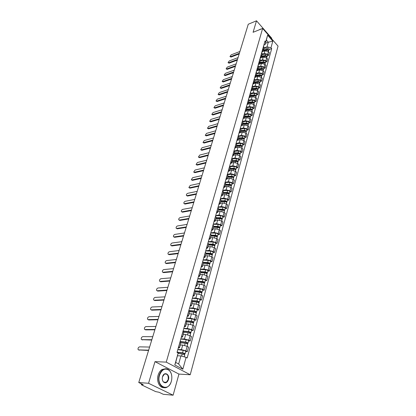 <?xml version="1.0" encoding="UTF-8"?>
<svg xmlns="http://www.w3.org/2000/svg" width="416" height="416" viewBox="0 0 416 416"><rect width="100%" height="100%" fill="white"/><g stroke="black" fill="none" stroke-linecap="round" stroke-linejoin="round"><path stroke-width="0.62" d="M271.575 38.698L271.71 38.215L256.511 20.8L248.264 24.237L138.757 382.533L148.548 383.282L173.113 395.2L178.942 374.083L190.226 374.748L278.049 46.108L262.626 28.449L166.249 362.123L154.991 361.644L148.548 383.282M173.113 395.2L163.28 394.3L159.058 392.278L155.626 391.596L141.752 384.956L141.331 384.618L141.554 383.88M256.511 20.8L253.089 32.297L262.626 28.449M141.877 384.03L141.716 384.556L143.218 384.675L138.757 382.533M141.716 384.556L141.331 384.618M177.845 349.539L181.438 349.622L185.905 350.865L187.32 351.655L188.562 347.11L187.164 346.32L182.712 345.077L180.294 345.041M179.546 347.698L180.825 343.158L179.988 342.264L178.698 346.845L179.54 347.729L178.282 348M185.697 351.614L187.32 351.655M180.846 338.915L184.428 338.936L188.859 340.168L190.252 340.969L191.474 336.508L190.091 335.696L185.676 334.474L183.269 334.474M181.662 336.029L182.562 336.986L181.303 337.293M188.635 340.954L190.252 340.969M182.572 336.955L183.825 332.493L182.936 331.526M183.799 328.468L187.361 328.437L191.755 329.654L193.133 330.47L194.34 326.076L192.967 325.255L188.588 324.048L186.196 324.08M184.652 325.442L185.536 326.425L184.278 326.768M191.521 330.476L193.133 330.47M185.546 326.394L186.779 322.01L185.905 321.017M186.701 318.193L190.252 318.11L194.61 319.311L195.967 320.143L197.153 315.827L195.801 314.99L191.459 313.794L189.072 313.862M187.595 315.032L188.458 316.04L187.205 316.415M194.366 320.174L195.967 320.143M194.61 319.311L196.269 313.279C196.108 312.759 195.307 312.374 193.872 312.13L189.675 311.724L188.822 310.679M189.556 308.09L193.092 307.954L197.413 309.145L198.754 309.988L199.919 305.739L198.583 304.892L194.277 303.711L191.901 303.815M190.486 304.798L191.334 305.833L190.076 306.238M197.158 310.045L198.754 309.988M191.339 305.802L192.535 301.569L191.693 300.518M192.364 298.152L195.884 297.97L200.169 299.146L201.495 299.998L202.639 295.823L201.323 294.965L197.049 293.795L194.683 293.93M193.326 294.731L194.158 295.797L192.904 296.234M199.909 300.076L201.495 299.998M194.168 295.76L195.338 291.6L194.516 290.524M195.125 288.376L198.63 288.148L202.883 289.307L204.194 290.176L205.317 286.068L204.017 285.194L199.779 284.04L197.423 284.206M196.123 284.835L196.94 285.922L195.686 286.385M202.608 290.274L204.194 290.176M196.95 285.886L198.099 281.793L197.293 280.696M197.839 278.762L201.328 278.481L205.551 279.63L206.846 280.509L207.953 276.468L206.669 275.584L202.462 274.44L200.117 274.638M198.874 275.101L199.675 276.208L198.422 276.702M205.27 280.628L206.846 280.509M199.685 276.177L200.819 272.147L200.023 271.029M200.512 269.298L203.991 268.975L208.177 270.109L209.456 270.998L210.548 267.02L209.274 266.126L205.098 264.997L202.764 265.226M201.578 265.522L202.363 266.656L201.115 267.176M207.886 271.138L209.456 270.998M208.952 263.214L208.848 263.604L209.108 263.474L208.021 262.896L203.486 262.662L202.712 261.518M203.143 259.984L206.606 259.615L210.761 260.738L212.025 261.638L213.096 257.728L211.843 256.823L207.698 255.7L205.374 255.96M204.24 256.1L205.01 257.254L203.762 257.8M210.46 261.799L212.025 261.638M205.02 257.218L206.118 253.323L205.353 252.158M205.733 250.817L209.18 250.406L213.304 251.519L214.552 252.429L215.608 248.576L214.365 247.66L210.257 246.553L207.943 246.844M206.861 246.828L207.615 248.004L206.367 248.576M212.997 252.606L214.552 252.429M207.626 247.962L208.702 244.135L207.958 242.949M208.281 241.795L211.713 241.342L215.805 242.445L217.038 243.365L218.083 239.569L216.85 238.649L212.774 237.552L210.47 237.864M209.44 237.702L210.179 238.898L208.931 239.491M215.493 243.558L217.038 243.365M210.189 238.857L211.25 235.087L210.517 233.886M210.792 232.908L214.209 232.419L218.27 233.511L219.487 234.437L220.516 230.703L219.3 229.772L215.254 228.686L212.956 229.029M211.978 228.722L212.701 229.934L211.458 230.552M217.948 234.65L219.487 234.437M212.711 229.892L213.756 226.184L213.039 224.962M213.262 224.162L216.663 223.636L220.693 224.713L221.9 225.649L222.908 221.972L221.712 221.031L217.693 219.96L215.405 220.324M214.474 219.877L215.186 221.114L213.944 221.754M220.366 225.883L221.9 225.649M215.197 221.073L216.226 217.422L215.519 216.18M215.696 215.55L219.086 214.984L223.085 216.05L224.276 216.996L225.269 213.377L224.084 212.425L220.095 211.364L217.818 211.754M216.934 211.172L217.63 212.425L216.393 213.091M222.747 217.246L224.276 216.996M217.641 212.384L218.655 208.79L217.963 207.532M218.093 207.069L221.468 206.466L225.436 207.522L226.616 208.478L227.594 204.911L226.418 203.954L222.461 202.904L220.194 203.315M219.352 202.602L220.038 203.871L218.8 204.558M225.092 208.738L226.616 208.478M220.054 203.83L221.047 200.294L220.366 199.02M220.454 198.713L223.813 198.078L227.75 199.124L228.92 200.086L229.882 196.57L228.722 195.608L224.791 194.563L222.534 195M221.738 194.163L222.409 195.447L221.177 196.154M227.406 200.361L228.92 200.086M222.425 195.406L223.402 191.922L222.737 190.632L227.661 190.57C228.982 190.71 229.679 191.126 229.762 191.823L229.237 193.716L228.779 194.059M222.778 190.481L226.122 189.816L230.032 190.845L231.187 191.818L232.138 188.354L230.989 187.382L227.089 186.352L224.843 186.815M224.084 185.853L224.744 187.153L223.512 187.881M229.679 192.114L231.187 191.818M224.76 187.106L225.722 183.68L225.066 182.374L228.4 181.672L232.284 182.697L233.423 183.674L234.359 180.263L233.22 179.286L229.351 178.266L227.115 178.745M226.398 177.663L227.048 178.979L225.815 179.728M231.92 183.981L233.423 183.674M227.058 178.937L228.01 175.562L227.365 174.236M227.49 174.346L230.641 173.654L234.494 174.668L235.622 175.651L236.548 172.292L235.425 171.304L231.577 170.295L229.351 170.794M228.675 169.598L229.315 170.929L228.082 171.694M234.13 175.973L235.622 175.651M229.325 170.882L230.261 167.56L229.632 166.223M229.861 166.442L232.851 165.75L236.678 166.754L237.796 167.742L238.701 164.434L237.593 163.441L233.776 162.443L231.556 162.963M230.922 161.652L231.546 162.999L230.318 163.779M236.309 168.08L237.796 167.742M231.561 162.952L232.482 159.676L231.863 158.33M232.18 158.647L235.03 157.96L238.831 158.954L239.933 159.952L240.828 156.686L239.73 155.693L235.94 154.7L233.724 155.246M233.132 153.826L233.745 155.184L232.523 155.984M238.451 160.3L239.933 159.952M233.761 155.137L234.666 151.913L234.057 150.55M234.447 150.972L237.172 150.285L240.947 151.273L242.039 152.272L242.923 149.058L241.836 148.054L238.072 147.072L235.846 147.638M235.31 146.11L235.914 147.482L234.692 148.299M240.568 152.636L242.039 152.272M235.929 147.436L236.824 144.258L236.226 142.88M236.673 143.4L239.288 142.719L243.038 143.697L244.119 144.706L244.988 141.534L243.911 140.525L240.172 139.552L237.921 140.15M237.458 138.507L238.051 139.89L236.834 140.722M242.648 145.08L244.119 144.706M238.066 139.844L238.945 136.713L238.358 135.325M238.857 135.944L241.374 135.262L245.097 136.23L246.168 137.244L247.021 134.118L245.955 133.104L242.247 132.142L239.944 132.772M239.574 131.014L240.157 132.413L238.94 133.26M244.702 137.628L246.168 137.244M240.172 132.361L241.041 129.277L240.464 127.878M240.994 128.591L243.428 127.915L247.125 128.872L248.186 129.886L249.028 126.807L247.972 125.788L244.291 124.836L241.904 125.507M241.665 123.63L242.237 125.034L241.02 125.897M246.73 130.286L248.186 129.886M242.247 124.987L243.105 121.945L242.538 120.536M243.095 121.347L245.456 120.666L249.127 121.612L250.177 122.637L251.009 119.595L249.964 118.576L246.303 117.629L243.786 118.362M243.719 116.345L244.28 117.764L243.069 118.643M248.726 123.048L250.177 122.637M244.296 117.712L245.138 114.717L244.582 113.298M245.154 114.202L247.452 113.516L251.098 114.457L252.138 115.482L252.959 112.486L251.924 111.462L248.29 110.526L245.409 111.389M245.747 109.169L246.298 110.594L245.092 111.488M250.692 115.908L252.138 115.482M246.314 110.547L247.146 107.593L246.594 106.163M247.177 107.156L249.423 106.47L253.048 107.401L254.072 108.43L254.883 105.477L253.859 104.442L250.25 103.516L247.068 104.504M247.749 102.086L248.29 103.527L247.083 104.432M252.637 108.862L254.072 108.43M248.305 103.475L249.122 100.568L248.586 99.122M249.168 100.209L251.368 99.518L254.966 100.443L255.98 101.478L256.781 98.561L255.767 97.526L252.184 96.606L249.012 97.614M249.72 95.108L250.255 96.559L249.049 97.474M254.55 101.92L255.98 101.478M250.266 96.502L251.077 93.636L250.546 92.186M251.118 93.361L253.287 92.664L256.859 93.579L257.863 94.614L258.653 91.744L257.65 90.698L254.088 89.788L250.931 90.818M251.664 88.223L252.19 89.679L250.988 90.61M256.443 95.066L257.863 94.614M252.205 89.627L253.001 86.798L252.481 85.337M253.037 86.606L255.174 85.899L258.726 86.804L259.724 87.849L260.499 85.015L259.506 83.97L255.97 83.065L252.824 84.115M253.583 81.432L254.098 82.898L252.902 83.845M258.305 88.312L259.724 87.849M254.114 82.846L254.899 80.059L254.384 78.588M254.925 79.945L257.041 79.227L260.567 80.127L261.555 81.172L262.324 78.374L261.336 77.329L257.821 76.435L254.691 77.501M255.476 74.734L255.98 76.211L254.79 77.168M260.14 81.645L261.555 81.172M255.996 76.159L256.771 73.408L256.266 71.932M256.781 73.372L258.882 72.644L262.382 73.533L263.364 74.584L264.118 71.822L263.146 70.772L259.652 69.888L256.537 70.98M257.338 68.13L257.837 69.612L256.646 70.58M261.955 75.067L263.364 74.584M257.852 69.555L258.617 66.846L258.123 65.359M258.606 66.893L260.697 66.149L264.176 67.033L265.148 68.084L265.897 65.364L264.93 64.308L261.456 63.43L258.352 64.537M259.184 61.61L259.672 63.102L258.487 64.08M263.744 68.578L265.148 68.084M259.688 63.045L260.442 60.372L259.953 58.88M260.406 60.497L262.491 59.743L265.949 60.616L266.906 61.672L267.644 58.984L266.687 57.928L263.24 57.054L260.151 58.183M260.998 55.177L261.482 56.675L260.296 57.663M265.512 62.171L266.906 61.672M261.498 56.623L262.236 53.986L261.758 52.484M262.184 54.184L264.259 53.42L267.691 54.283L268.642 55.344L269.37 52.692L268.424 51.631L264.997 50.768L261.919 51.912M262.792 48.833L263.266 50.336L262.085 51.334M267.254 55.848L268.642 55.344M263.281 50.284L264.014 47.679L263.541 46.171M180.908 355.904L186.092 357.354L182.837 369.226L174.798 364.972L178.162 353.007L175.703 362.419L178.656 363.995L180.908 355.904L177.564 355.8M265.465 43.316L268.304 42.229L266.386 40.056L265.101 44.611L265.736 41.86L264.997 41.023L177.039 352.388L178.162 353.007M265.736 41.86L267.613 35.199L272.797 41.127L270.977 47.778L267.036 46.784L268.304 42.229L272.797 41.127M186.092 357.354L187.184 357.952L271.7 48.594L270.977 47.778M190.226 374.748L166.249 362.123M178.942 374.083L154.991 361.644M263.936 47.954L267.036 46.784M265.101 44.611L263.848 45.089M268.975 49.608L271.7 48.594M182.837 369.226L178.656 363.995M174.798 364.972L175.703 362.419M266.386 40.056L267.613 35.199M148.559 350.459L138.746 349.965M149.599 347.058L139.573 346.856C138.346 347.303 137.847 348.208 138.081 349.565L138.616 349.898L148.652 350.147M178.1 353.47L182.224 354.021C183.7 354.312 184.538 354.682 184.725 355.124L184.252 356.84M177.044 352.373L182.962 353.158L184.163 353.688L183.716 354.411M148.013 352.248L147.384 354.312M177.117 352.118L182.551 352.841C184.028 353.132 184.86 353.501 185.052 353.948L184.501 354.094L184.335 354.697M177.819 349.643L183.243 350.35C184.72 350.636 185.552 351.005 185.739 351.458L185.052 353.948M183.976 353.486L184.501 354.094M151.741 340.049L141.934 339.69M152.771 336.684L142.776 336.643C141.565 337.095 141.071 337.979 141.294 339.305L141.835 339.638L151.84 339.721M154.866 329.815L145.605 329.878L145.075 329.581M155.886 326.477L145.928 326.596C144.732 327.049 144.238 327.922 144.451 329.212L145.002 329.545L154.976 329.472M180.622 342.711L185.208 343.278C186.68 343.559 187.502 343.933 187.684 344.396L187.158 346.315M180.055 341.723L185.936 342.446L187.122 342.982L186.69 343.663M151.107 342.129L150.488 344.157M180.128 341.458L185.531 342.118C186.997 342.399 187.824 342.774 188.006 343.236L187.455 343.398L187.299 343.954M180.82 339.019L186.212 339.669C187.678 339.95 188.5 340.319 188.677 340.792L188.006 343.236M186.94 342.768L187.455 343.398M183.784 332.223L188.146 332.722C189.602 332.987 190.419 333.367 190.596 333.845L188.859 340.168M183.014 331.25L188.859 331.916L190.034 332.457L189.613 333.096M154.149 332.166L153.54 334.168M183.092 330.97L188.464 331.578C189.92 331.848 190.736 332.223 190.908 332.706L190.216 333.393M183.768 328.578L189.129 329.17C190.585 329.436 191.402 329.815 191.573 330.304L190.908 332.706M189.852 332.238L190.356 332.888M171.366 381.176L171.626 380.078C172.245 376.038 171.465 372.835 169.286 370.464C165.24 367.656 161.99 369.236 159.541 375.216C155.969 386.5 168.574 392.574 171.366 381.176M159.24 375.128C160.04 372.533 161.335 370.672 163.124 369.538C165.329 368.321 167.362 368.56 169.229 370.266C171.465 372.694 172.26 375.981 171.621 380.11L171.361 381.233C170.57 383.911 169.244 385.83 167.372 386.989C162.318 390.359 156.837 382.481 159.24 375.128M168.449 379.704C167.211 382.772 165.552 383.552 163.478 382.039C162.479 380.89 162.11 379.366 162.365 377.473L162.531 376.724C164.034 371.025 170.18 374.192 168.449 379.704M162.531 376.787L162.37 377.499C162.126 379.298 162.479 380.744 163.426 381.836C164.304 382.694 165.266 382.84 166.317 382.268L168.152 379.621C168.605 375.315 167.336 373.5 164.346 374.171L162.531 376.787M163.888 387.634C159.479 388.045 156.239 381.014 158.142 375.06C158.943 372.471 160.238 370.609 162.032 369.481L165.448 368.779M266.344 32.708L263.172 29.078M261.737 28.808L260.863 29.162M260.317 29.38L262.028 28.694M263.125 29.021L263.822 29.463M259.392 29.754L260.655 29.073M157.945 319.748L148.715 319.951L148.164 319.634M158.954 316.441L149.027 316.711C147.846 317.164 147.358 318.022 147.56 319.285L148.122 319.608L158.054 319.384M160.971 309.842L151.772 310.18L151.169 309.837M161.975 306.571L152.079 306.982C150.909 307.44 150.426 308.282 150.623 309.514L151.185 309.837L161.091 309.462M163.951 300.092L154.783 300.565L154.164 300.217M164.944 296.852L155.085 297.409C153.925 297.866 153.442 298.693 153.634 299.9L154.206 300.217L164.07 299.702M186.789 321.89L191.032 322.338C192.478 322.598 193.289 322.977 193.456 323.476L191.755 329.654M185.921 320.954L191.734 321.558L192.894 322.109L192.488 322.707M157.144 322.369L156.546 324.334M186.004 320.663L191.344 321.214C192.79 321.474 193.596 321.854 193.762 322.358L193.086 323.003M186.67 318.308L192 318.848C193.445 319.103 194.251 319.483 194.412 319.992L193.762 322.358M192.717 321.88L193.211 322.551M189.098 310.856L194.563 311.376L195.707 311.927L195.317 312.494M160.092 312.718L159.5 314.657M188.869 310.523L194.173 311.028C195.614 311.272 196.409 311.657 196.57 312.177L195.905 312.796M189.524 308.209L194.823 308.698C196.258 308.942 197.054 309.327 197.21 309.852L196.57 312.177M195.536 311.698L195.447 312.031L196.019 312.385M192.488 301.725L196.659 302.089C198.089 302.323 198.879 302.713 199.03 303.248L197.413 309.145M192.239 300.924L197.34 301.361L198.479 301.917L198.099 302.448M162.994 303.222L162.412 305.131M191.755 300.555L196.96 301.002C198.39 301.241 199.181 301.626 199.332 302.162L198.682 302.749M192.327 298.272L197.6 298.714C199.025 298.948 199.81 299.338 199.961 299.874L199.332 302.162M198.307 301.678L198.214 302.026L198.78 302.385M166.884 290.503L157.747 291.106L157.108 290.753M167.866 287.295L158.038 287.986C156.894 288.444 156.416 289.26 156.598 290.436L157.175 290.748L167.008 290.098M195.26 291.886L199.404 292.209C200.824 292.438 201.609 292.828 201.755 293.379L200.169 299.146M195.224 291.138L200.075 291.507L201.198 292.074L200.829 292.562M165.854 293.873L165.282 295.75M194.865 290.774L199.701 291.143C201.12 291.372 201.9 291.762 202.046 292.313L201.406 292.869M195.088 288.501L200.33 288.891C201.744 289.115 202.524 289.51 202.67 290.066L202.046 292.313M201.037 291.829L200.938 292.183L201.495 292.552M169.77 281.06L160.664 281.788L160.009 281.429M170.742 277.883L160.95 278.71C159.817 279.167 159.344 279.973 159.52 281.122L160.098 281.429L169.9 280.644M197.985 282.209L202.108 282.495C203.518 282.714 204.292 283.109 204.433 283.67L202.883 289.307M198.089 281.497L202.769 281.819L203.882 282.386L203.523 282.844M168.667 284.669L168.1 286.515M197.844 281.133L202.4 281.445C203.809 281.663 204.584 282.058 204.719 282.625L204.09 283.15M197.803 278.886L203.013 279.23C204.422 279.448 205.192 279.838 205.332 280.41L204.719 282.625M203.72 282.131L203.616 282.506L204.168 282.875M172.609 271.773L163.535 272.615L162.864 272.256M173.571 268.622L163.816 269.573C162.698 270.036 162.224 270.826 162.391 271.95L162.973 272.256L172.739 271.336M200.663 272.688L204.766 272.932C206.164 273.146 206.934 273.541 207.064 274.123L205.551 279.63M200.834 272.007L205.416 272.282L206.518 272.854L206.17 273.281M171.439 275.605L170.882 277.425M200.699 271.643L205.052 271.903C206.45 272.111 207.215 272.506 207.35 273.088L206.731 273.593M200.476 269.422L205.66 269.724C207.054 269.932 207.818 270.327 207.948 270.91L207.35 273.088M206.357 272.594L206.253 272.979L206.799 273.354M175.406 262.626L166.364 263.588L165.672 263.224M176.358 259.501L166.639 260.582C165.532 261.04 165.058 261.82 165.22 262.922L165.807 263.219L175.542 262.179M203.304 263.318L207.381 263.526C208.77 263.728 209.529 264.129 209.654 264.722L208.177 270.109M203.46 262.298L207.662 262.512C209.05 262.714 209.81 263.11 209.934 263.708L208.775 263.869M174.164 266.677L173.618 268.471M203.107 260.114L208.26 260.364C209.648 260.567 210.402 260.967 210.527 261.565L209.934 263.708M178.157 253.62L169.146 254.696L168.444 254.327M179.104 250.526L169.416 251.727C168.319 252.184 167.851 252.954 168.007 254.03L168.6 254.322L178.298 253.157M180.866 244.748L171.891 245.934L171.168 245.565M181.802 241.686L172.151 243.001C171.07 243.464 170.602 244.218 170.752 245.274L171.35 245.56L181.012 244.275M183.534 236.018L174.59 237.307L173.857 236.933M184.465 232.981L174.845 234.411C173.774 234.874 173.311 235.617 173.456 236.647L174.054 236.928L183.685 235.534M186.165 227.417L177.252 228.81L176.504 228.431M187.086 224.406L177.502 225.945C176.441 226.408 175.984 227.146 176.119 228.15L176.722 228.426L186.316 226.923M188.755 218.946L179.873 220.438L179.114 220.054M189.665 215.961L180.118 217.604C179.067 218.067 178.61 218.795 178.745 219.783L179.353 220.054L188.911 218.436M191.303 210.595L182.458 212.186L181.688 211.801M192.208 207.641L182.697 209.388C181.657 209.851 181.204 210.569 181.329 211.536L181.938 211.801L191.464 210.08M205.899 254.093L209.955 254.27C211.333 254.462 212.087 254.868 212.207 255.476L210.761 260.738M206.076 253.469L210.584 253.661L211.661 254.244L211.338 254.602M176.852 257.884L176.264 259.511M206.133 253.094L210.231 253.271C211.614 253.464 212.363 253.864 212.482 254.478L211.89 254.92M205.696 250.947L210.818 251.16C212.196 251.347 212.945 251.753 213.065 252.366L212.482 254.478M211.51 253.973L211.396 254.379L211.931 254.764M208.458 245.014L212.488 245.159C213.86 245.346 214.604 245.747 214.718 246.371L213.304 251.519M208.624 244.416L213.106 244.572L214.172 245.154L213.86 245.487M179.499 249.22L178.89 250.552M208.723 244.031L212.758 244.176C214.131 244.358 214.874 244.764 214.989 245.388L214.406 245.809M208.244 241.925L213.34 242.096C214.708 242.278 215.446 242.684 215.561 243.308L214.989 245.388M214.027 244.884L213.912 245.3L214.438 245.69M210.974 236.075L214.978 236.189C216.346 236.366 217.079 236.772 217.188 237.406L215.805 242.445M211.136 235.503L215.592 235.622L216.648 236.21L216.341 236.512M182.109 240.687L181.537 241.722M211.245 235.113L215.249 235.222C216.611 235.399 217.35 235.804 217.454 236.439L216.882 236.834M210.756 233.043L215.816 233.173C217.178 233.35 217.911 233.756 218.02 234.395L217.454 236.439M216.502 235.934L216.382 236.361L216.908 236.751M213.45 227.276L217.433 227.36C218.79 227.531 219.518 227.937 219.622 228.587L219.294 229.767M213.606 226.725L218.036 226.814L219.081 227.401L218.785 227.677M184.678 232.279L184.2 233.017M213.715 226.325L217.698 226.403C219.055 226.574 219.783 226.985 219.887 227.63L219.32 228.004M213.226 224.302L218.26 224.39C219.612 224.557 220.34 224.968 220.438 225.618L219.887 227.63M218.941 227.126L218.821 227.557L219.336 227.958M215.888 218.613L219.851 218.665C221.198 218.826 221.92 219.237 222.019 219.898L220.693 224.713M216.039 218.083L220.444 218.14L221.484 218.733L221.192 218.977M187.21 223.995L186.878 224.437M216.154 217.677L220.111 217.724C221.458 217.885 222.18 218.296 222.274 218.956L221.723 219.305M215.654 215.691L220.662 215.743C222.009 215.899 222.726 216.31 222.825 216.975L222.274 218.956M221.343 218.447L221.218 218.894L221.728 219.294M218.291 210.08L222.232 210.101C223.569 210.257 224.286 210.668 224.375 211.338L224.078 212.425M218.431 209.576L222.815 209.596L223.844 210.189L223.564 210.413M218.551 209.16L222.487 209.175C223.824 209.331 224.541 209.742 224.63 210.418L224.11 210.756M218.052 207.21L223.033 207.225C224.37 207.376 225.082 207.787 225.17 208.463L224.63 210.418M223.704 209.903L223.813 210.543M193.82 202.374L185 204.058L184.22 203.668M194.714 199.441L185.234 201.292C184.21 201.755 183.758 202.462 183.877 203.408L184.491 203.668L193.981 201.848M220.657 201.677L224.578 201.672C225.904 201.817 226.616 202.233 226.699 202.914L225.436 207.522M220.792 201.193L225.15 201.183L226.169 201.781L225.898 201.973M220.912 200.767L224.827 200.756C226.158 200.907 226.866 201.318 226.954 202.004L226.465 202.348M220.412 198.853L225.363 198.832C226.689 198.978 227.396 199.394 227.484 200.08L226.954 202.004M226.034 201.49L225.992 202.02M196.295 194.272L187.512 196.045L186.716 195.655M197.184 191.365L187.741 193.31C186.722 193.778 186.274 194.475 186.389 195.4L187.008 195.65L196.461 193.736M222.986 193.398L226.886 193.362C228.207 193.508 228.909 193.924 228.987 194.615L227.75 199.124M223.116 192.936L227.453 192.894L228.462 193.497L228.207 193.669L228.327 193.201M223.241 192.504L227.136 192.468C228.457 192.608 229.154 193.024 229.237 193.716M198.734 186.285L189.982 188.152L189.181 187.756M199.618 183.404L190.206 185.442L188.864 187.507L189.483 187.751L198.9 185.739M225.285 185.245L229.159 185.182C230.474 185.318 231.166 185.734 231.244 186.436L230.032 190.845M225.41 184.803L229.715 184.73L230.719 185.333L230.506 185.5M225.529 184.361L229.403 184.298C230.719 184.434 231.41 184.85 231.488 185.552L231.057 185.9M225.233 182.515L229.923 182.432C231.234 182.562 231.925 182.983 232.003 183.685L231.488 185.552M201.141 178.417L192.421 180.367L191.604 179.967M202.015 175.557L192.639 177.689L191.308 179.728L191.927 179.967L201.308 177.861M227.547 177.211L231.4 177.122C232.705 177.247 233.392 177.668 233.464 178.381L233.22 179.28M227.651 176.842L227.932 176.779M227.666 176.79L231.951 176.691L232.768 177.45M227.791 176.342L231.644 176.249C232.944 176.379 233.636 176.8 233.704 177.512L233.303 177.856M227.666 174.522L232.154 174.408C233.454 174.538 234.14 174.954 234.213 175.672L233.704 177.512M203.512 170.659L194.823 172.692L194.002 172.292M204.376 167.825L195.036 170.045L193.71 172.058L194.334 172.286L203.684 170.097M229.772 169.291L233.61 169.182C234.905 169.302 235.586 169.723 235.654 170.446L235.42 171.298M229.856 169L230.417 168.875M229.887 168.891L234.151 168.766L234.988 169.52M230.017 168.438L233.849 168.319C235.144 168.444 235.825 168.865 235.893 169.588L235.508 169.931M230.032 166.644L234.354 166.509C235.643 166.629 236.324 167.05 236.392 167.773L235.893 169.588M205.847 163.015L197.194 165.126L196.362 164.726M206.705 160.207L197.402 162.505L196.082 164.492L196.711 164.72L206.024 162.443M231.972 161.491L235.784 161.356C237.073 161.47 237.749 161.892 237.812 162.62L236.678 166.754M232.034 161.273L232.851 161.08M232.081 161.106L236.319 160.956L237.177 161.699M232.206 160.649L236.018 160.508C237.307 160.623 237.983 161.044 238.046 161.777L237.682 162.12M232.346 158.881L236.517 158.72C237.801 158.834 238.477 159.255 238.54 159.988L238.046 161.777M208.151 155.475L199.529 157.664L198.687 157.264M209.004 152.688L199.732 155.074L198.422 157.035L199.051 157.258L208.328 154.892M234.135 153.8L237.926 153.639C239.21 153.748 239.881 154.175 239.938 154.913L238.831 158.954M234.177 153.655L235.232 153.395M234.239 153.436L238.456 153.254L239.325 153.993M234.369 152.974L238.16 152.807C239.439 152.916 240.11 153.338 240.167 154.081L239.824 154.419M234.598 151.226L238.649 151.044C239.928 151.154 240.594 151.575 240.651 152.318L240.167 154.081M210.423 148.044L201.833 150.306L200.985 149.906M211.266 145.278L202.03 147.748L200.73 149.682L201.36 149.895L210.605 147.451M236.267 146.224L240.042 146.037C241.316 146.141 241.977 146.567 242.034 147.316L240.947 151.273M236.293 146.146L237.572 145.818M207.912 155.537L207.995 155.99M236.366 145.876L240.562 145.673L241.441 146.39M236.501 145.402L240.271 145.215C241.54 145.319 242.206 145.746 242.258 146.494L241.935 146.832M236.808 143.681L240.755 143.478C242.024 143.582 242.684 144.009 242.736 144.758L242.258 146.494M212.664 140.717L204.105 143.052L203.247 142.646M213.502 137.972L204.303 140.52L203.003 142.433L203.637 142.641L212.846 140.119M238.373 138.752L242.122 138.544C243.391 138.642 244.046 139.069 244.098 139.823L243.038 143.697M238.373 138.741L239.871 138.346M210.163 148.112L210.2 148.777M238.467 138.424L242.637 138.19L243.526 138.902M238.602 137.946L242.351 137.738C243.615 137.831 244.27 138.258 244.322 139.017L244.01 139.35M238.961 136.245L242.824 136.022C244.088 136.12 244.743 136.547 244.795 137.306L244.322 139.017M214.869 133.489L206.346 135.897L205.483 135.491M215.701 130.77L206.539 133.39L205.249 135.278L205.878 135.481L215.056 132.881M240.448 131.388L244.176 131.16C245.435 131.248 246.09 131.68 246.137 132.439L245.097 136.23M240.687 131.373L242.122 130.978M212.43 140.78L212.373 141.658M240.536 131.076L244.681 130.822L245.575 131.518M240.672 130.593L244.4 130.359C245.658 130.452 246.308 130.879 246.355 131.643L246.059 131.976M241.077 128.913L244.868 128.674C246.126 128.762 246.776 129.189 246.818 129.958L246.355 131.643M217.048 126.36L208.556 128.835L207.688 128.43M217.875 123.661L208.744 126.355L207.464 128.227L208.094 128.419L217.235 125.746M242.492 124.124L246.204 123.874C247.452 123.963 248.097 124.389 248.144 125.159L247.125 128.872M243.001 124.093L244.338 123.713M214.708 133.536L214.521 134.638M242.575 123.828L246.704 123.552L247.598 124.233M242.71 123.339L246.423 123.089C247.671 123.172 248.316 123.604 248.357 124.374L248.076 124.706M243.147 121.685L246.886 121.425C248.134 121.508 248.778 121.935 248.82 122.71L248.357 124.374M219.201 119.33L210.735 121.872L209.862 121.462M220.017 116.652L210.922 119.418L209.648 121.264L210.283 121.451L219.388 118.711M244.509 116.964L248.201 116.693C249.444 116.776 250.084 117.203 250.12 117.983L249.959 118.57M245.268 116.906L246.511 116.542M217.022 126.37L216.637 127.712M244.587 116.688L248.69 116.381L249.59 117.052M244.728 116.189L248.414 115.918C249.657 115.996 250.297 116.428 250.338 117.208L250.063 117.536M245.175 114.556L248.872 114.275C250.11 114.353 250.749 114.785 250.786 115.565L250.338 117.208M221.317 112.393L212.888 114.998L212.009 114.592M222.128 109.741L213.065 112.57L211.801 114.4L212.436 114.582L221.51 111.769M246.496 109.902L250.167 109.611C251.404 109.689 252.039 110.12 252.075 110.906L251.098 114.457M247.489 109.824L248.643 109.476M219.144 119.506L218.728 120.879M246.568 109.642L250.65 109.314L251.555 109.97M246.709 109.138L250.38 108.846C251.618 108.919 252.252 109.351 252.283 110.136L252.023 110.464M247.161 107.526L250.832 107.229C252.065 107.302 252.699 107.734 252.73 108.519L252.283 110.136M223.408 105.55L215.01 108.222L214.126 107.812M224.214 102.918L215.186 105.815L213.928 107.624L214.562 107.801L223.605 104.92M248.456 102.939L252.112 102.627C253.339 102.7 253.968 103.132 253.999 103.922L253.048 107.401M249.673 102.835L250.744 102.502M221.203 112.783L220.787 114.135M248.524 102.69L252.59 102.346L253.49 102.981M248.669 102.185L252.32 101.873C253.547 101.941 254.176 102.372 254.207 103.168L253.958 103.49M249.116 100.594L252.762 100.277C253.989 100.344 254.618 100.776 254.649 101.572L254.207 103.168M225.472 98.8L217.105 101.53L216.216 101.124M226.273 96.19L217.277 99.154L216.024 100.942L216.663 101.109L225.67 98.16M250.39 96.07L254.025 95.737C255.247 95.805 255.871 96.236 255.897 97.037L254.966 100.443M251.815 95.94L252.808 95.623M223.231 106.142L222.82 107.474M250.458 95.836L254.498 95.467L255.393 96.091M250.598 95.326L254.233 94.994C255.45 95.061 256.074 95.493 256.105 96.288L255.861 96.611M251.04 93.756L254.67 93.418C255.887 93.486 256.511 93.917 256.537 94.718L256.105 96.288M227.51 92.139L219.175 94.931L218.28 94.52M228.301 89.544L219.341 92.576L218.098 94.344L218.733 94.505L227.708 91.494M252.299 89.289L255.913 88.946C257.13 89.003 257.748 89.44 257.769 90.241L257.644 90.698M253.921 89.133L254.842 88.837M225.233 99.59L224.832 100.906M252.361 89.076L256.381 88.686L257.275 89.294M252.507 88.556L256.116 88.208C257.332 88.27 257.951 88.702 257.972 89.508L257.743 89.825M252.938 87.012L256.547 86.658C257.759 86.715 258.378 87.147 258.404 87.958L257.972 89.508M229.518 85.566L221.213 88.416L220.314 88.005M230.303 82.992L221.374 86.081L220.142 87.833L220.782 87.989L229.715 84.916M254.181 82.607L257.78 82.243C258.986 82.295 259.6 82.732 259.62 83.543L259.501 83.964M255.991 82.42L256.838 82.139M227.209 93.122L226.814 94.422M254.238 82.404L258.237 81.999L259.126 82.586M254.384 81.884L257.977 81.515C259.184 81.572 259.797 82.004 259.818 82.815L259.594 83.132M254.816 80.356L258.404 79.986C259.61 80.038 260.224 80.475 260.239 81.286L259.818 82.815M231.499 79.082L223.226 81.983L222.326 81.572M232.279 76.528L223.387 79.674L222.154 81.406L222.799 81.552L231.702 78.426M256.038 76.008L259.615 75.629C260.816 75.681 261.425 76.112 261.44 76.929L260.567 80.127M258.024 75.795L258.804 75.53M229.159 86.736L228.769 88.015M256.09 75.821L260.068 75.395L260.957 75.972M256.24 75.296L259.813 74.911C261.014 74.963 261.622 75.4 261.638 76.216L261.425 76.528M256.662 73.788L260.234 73.403C261.43 73.45 262.038 73.887 262.054 74.703L261.638 76.216M233.459 72.68L225.217 75.634L224.307 75.228M234.234 70.143L225.373 73.346L224.146 75.062L224.791 75.202L233.657 72.015M257.868 69.503L261.43 69.103C262.621 69.15 263.224 69.586 263.24 70.408L262.382 73.533M260.026 69.259L260.744 69.009M231.088 80.428L230.703 81.697M257.92 69.326L261.877 68.884L262.756 69.441M258.066 68.796L261.628 68.396C262.818 68.442 263.422 68.879 263.437 69.701L263.229 70.008M258.487 67.309L262.038 66.903C263.229 66.95 263.832 67.387 263.848 68.208L263.437 69.701M235.388 66.362L227.178 69.368L226.268 68.957M236.158 63.846L227.328 67.101L226.112 68.801L226.756 68.936L235.591 65.692M259.678 63.081L263.219 62.665C264.404 62.707 265.002 63.144 265.018 63.97L264.924 64.303M261.992 62.806L262.647 62.572M232.991 74.204L232.606 75.457M259.724 62.92L263.661 62.457L264.534 62.993M259.875 62.384L263.411 61.968C264.597 62.01 265.195 62.447 265.21 63.274L265.008 63.58M260.286 60.918L263.822 60.497C265.008 60.538 265.606 60.975 265.616 61.802L265.21 63.274M237.297 60.122L229.117 63.18L228.202 62.774M238.056 57.626L229.263 60.939L228.056 62.618L228.696 62.748L237.5 59.452M261.456 56.742L264.987 56.311C266.167 56.347 266.76 56.784 266.77 57.616L265.949 60.616M263.926 56.441L264.524 56.222M234.868 68.058L234.494 69.295M261.503 56.592L265.424 56.113L266.287 56.633M261.654 56.056L265.179 55.624C266.354 55.661 266.947 56.098 266.958 56.93L266.765 57.231M262.064 54.605L265.58 54.168C266.76 54.21 267.348 54.642 267.358 55.479L266.958 56.93M239.174 53.966L231.026 57.07L230.116 56.664M239.933 51.485L231.176 54.85L229.97 56.514L230.615 56.638L239.382 53.284M263.208 50.487L266.729 50.04C267.904 50.076 268.492 50.508 268.497 51.35L267.691 54.283M265.829 50.154L266.37 49.951M236.725 61.989L236.35 63.206M263.26 50.352L267.16 49.852L268.018 50.357M263.416 49.811L266.916 49.358C268.091 49.395 268.679 49.832 268.684 50.669L268.497 50.965M263.817 48.381L267.316 47.928C268.486 47.96 269.074 48.396 269.079 49.234L268.684 50.669M264.997 50.768L264.259 53.42M263.24 57.054L262.491 59.743M261.456 63.43L260.697 66.149M259.652 69.888L258.882 72.644M257.821 76.435L257.041 79.227M255.97 83.065L255.174 85.899M254.088 89.788L253.287 92.664M252.184 96.606L251.368 99.518M250.25 103.516L249.423 106.47M248.29 110.526L247.452 113.516M246.303 117.629L245.456 120.666M244.291 124.836L243.428 127.915M242.247 132.142L241.374 135.262M240.172 139.552L239.288 142.719M238.072 147.072L237.172 150.285M235.94 154.7L235.03 157.96M233.776 162.443L232.851 165.75M231.577 170.295L230.641 173.654M229.351 178.266L228.4 181.672M227.089 186.352L226.122 189.816M224.791 194.563L223.813 198.078M222.461 202.904L221.468 206.466M220.095 211.364L219.086 214.984M217.693 219.96L216.663 223.636M215.254 228.686L214.209 232.419M212.774 237.552L211.713 241.342M210.257 246.553L209.18 250.406M207.698 255.7L206.606 259.615M205.098 264.997L203.991 268.975M202.462 274.44L201.328 278.481M199.779 284.04L198.63 288.148M197.049 293.795L195.884 297.97M194.277 303.711L193.092 307.954M191.459 313.794L190.252 318.11M188.588 324.048L187.361 328.437M185.676 334.474L184.428 338.936M182.712 345.077L181.438 349.622M261.81 52.541L261.05 55.234M260.005 58.937L259.236 61.667M258.175 65.416L257.395 68.182M256.318 71.984L255.528 74.792M254.441 78.645L253.635 81.489M252.533 85.394L251.716 88.28M250.598 92.238L249.772 95.165M248.638 99.18L247.801 102.144M246.652 106.215L245.804 109.221M244.639 113.35L243.776 116.402M242.59 120.588L241.717 123.682M240.521 127.93L239.632 131.071M238.415 135.377L237.515 138.564M236.283 142.938L235.368 146.167M234.12 150.602L233.194 153.878M231.92 158.382L230.979 161.71M229.689 166.275L228.738 169.655M227.427 174.288L226.46 177.715M225.129 182.426L224.146 185.905M222.799 190.684L221.801 194.215M220.428 199.066L219.419 202.654M218.026 207.584L216.996 211.224M215.582 216.232L214.536 219.929M213.101 225.014L212.04 228.769M210.584 233.932L209.503 237.749M208.021 242.996L206.929 246.875M205.421 252.205L204.308 256.147M202.779 261.565L201.651 265.569M200.096 271.076L198.942 275.148M197.361 280.743L196.196 284.882M194.589 290.571L193.398 294.778M191.766 300.565L190.559 304.845M188.895 310.726L187.668 315.078M185.978 321.058L184.73 325.484M183.009 331.573L181.74 336.071M263.593 46.228L262.844 48.89M264.93 64.308L264.176 67.033M259.506 83.97L258.726 86.804M257.65 90.698L256.859 93.579M249.964 118.576L249.127 121.612M235.425 171.304L234.494 174.668M233.22 179.286L232.284 182.697M224.084 212.425L223.085 216.05M219.3 229.772L218.27 233.511M187.164 346.32L185.905 350.865M138.616 349.898L139.235 350.22M182.224 354.021L181.641 356.112M183.243 350.35L182.551 352.841M141.835 339.638L142.449 339.966M145.002 329.545L145.605 329.878M185.208 343.278L184.631 345.368M186.212 339.669L185.531 342.118M188.146 332.722L187.585 334.745M189.129 329.17L188.464 331.578M148.122 319.608L148.715 319.951M151.185 309.837L151.772 310.18M154.206 300.217L154.783 300.565M191.032 322.338L190.486 324.298M192 318.848L191.344 321.214M193.872 312.13L193.341 314.028M194.823 308.698L194.173 311.028M196.659 302.089L196.149 303.93M197.6 298.714L196.96 301.002M157.175 290.748L157.747 291.106M199.404 292.209L198.91 293.998M200.33 288.891L199.701 291.143M160.098 281.429L160.664 281.788M202.108 282.495L201.625 284.227M203.013 279.23L202.4 281.445M162.973 272.256L163.535 272.615M204.766 272.932L204.298 274.612M205.66 269.724L205.052 271.903M165.807 263.219L166.364 263.588M207.381 263.526L206.929 265.153M208.26 260.364L207.662 262.512M168.6 254.322L169.146 254.696M171.35 245.56L171.891 245.934M174.054 236.928L174.59 237.307M176.722 228.426L177.252 228.81M179.353 220.054L179.873 220.438M181.938 211.801L182.458 212.186M209.955 254.27L209.513 255.845M210.818 251.16L210.231 253.271M212.488 245.159L212.061 246.688M213.34 242.096L212.758 244.176M214.978 236.189L214.568 237.671M215.816 233.173L215.249 235.222M217.433 227.36L217.038 228.79M218.26 224.39L217.698 226.403M219.851 218.665L219.466 220.054M220.662 215.743L220.111 217.724M222.232 210.101L221.858 211.448M223.033 207.225L222.487 209.175M184.491 203.668L185 204.058M224.578 201.672L224.214 202.972M225.363 198.832L224.827 200.756M187.008 195.65L187.512 196.045M226.886 193.362L226.533 194.626M227.661 190.57L227.136 192.468M189.483 187.751L189.982 188.152M229.159 185.182L228.821 186.399M230.589 185.037L230.464 185.479M229.923 182.432L229.403 184.298M191.927 179.967L192.421 180.367M231.4 177.122L231.072 178.303M232.814 176.992L232.695 177.414M232.154 174.408L231.644 176.249M194.334 172.286L194.823 172.692M233.61 169.182L233.293 170.321M235.009 169.062L234.894 169.468M234.354 166.509L233.849 168.319M196.711 164.72L197.194 165.126M235.784 161.356L235.477 162.458M237.167 161.252L237.063 161.637M236.517 158.72L236.018 160.508M199.051 157.258L199.529 157.664M237.926 153.639L237.63 154.705M239.299 153.556L239.195 153.92M238.649 151.044L238.16 152.807M201.36 149.895L201.833 150.306M240.042 146.037L239.756 147.072M241.4 145.969L241.301 146.318M240.755 143.478L240.271 145.215M203.637 142.641L204.105 143.052M242.122 138.544L241.847 139.542M243.469 138.486L243.376 138.819M242.824 136.022L242.351 137.738M205.878 135.481L206.346 135.897M244.176 131.16L243.911 132.122M245.508 131.113L245.419 131.43M244.868 128.674L244.4 130.359M208.094 128.419L208.556 128.835M246.204 123.874L245.944 124.805M247.52 123.843L247.437 124.14M246.886 121.425L246.423 123.089M210.283 121.451L210.735 121.872M248.201 116.693L247.952 117.593M249.506 116.678L249.428 116.958M248.872 114.275L248.414 115.918M212.436 114.582L212.888 114.998M250.167 109.611L249.928 110.479M251.462 109.606L251.389 109.871M250.832 107.229L250.38 108.846M214.562 107.801L215.01 108.222M252.112 102.627L251.878 103.464M252.762 100.277L252.32 101.873M216.663 101.109L217.105 101.53M254.025 95.737L253.802 96.543M254.67 93.418L254.233 94.994M218.733 94.505L219.175 94.931M255.913 88.946L255.7 89.721M256.547 86.658L256.116 88.208M220.782 87.989L221.213 88.416M257.78 82.243L257.566 82.992M258.404 79.986L257.977 81.515M222.799 81.552L223.226 81.983M259.615 75.629L259.418 76.346M260.234 73.403L259.813 74.911M224.791 75.202L225.217 75.634M261.43 69.103L261.238 69.794M262.038 66.903L261.628 68.396M226.756 68.936L227.178 69.368M263.219 62.665L263.032 63.331M263.822 60.497L263.411 61.968M228.696 62.748L229.117 63.18M264.987 56.311L264.805 56.95M265.58 54.168L265.179 55.624M230.615 56.638L231.026 57.07M266.729 50.04L266.557 50.658M267.316 47.928L266.916 49.358M203.486 262.657L202.374 266.62M189.68 311.704L188.469 316.009M166.317 382.268L163.686 382.08M162.032 369.481L163.124 369.538M259.641 29.52L260.567 29.146"/></g></svg>
